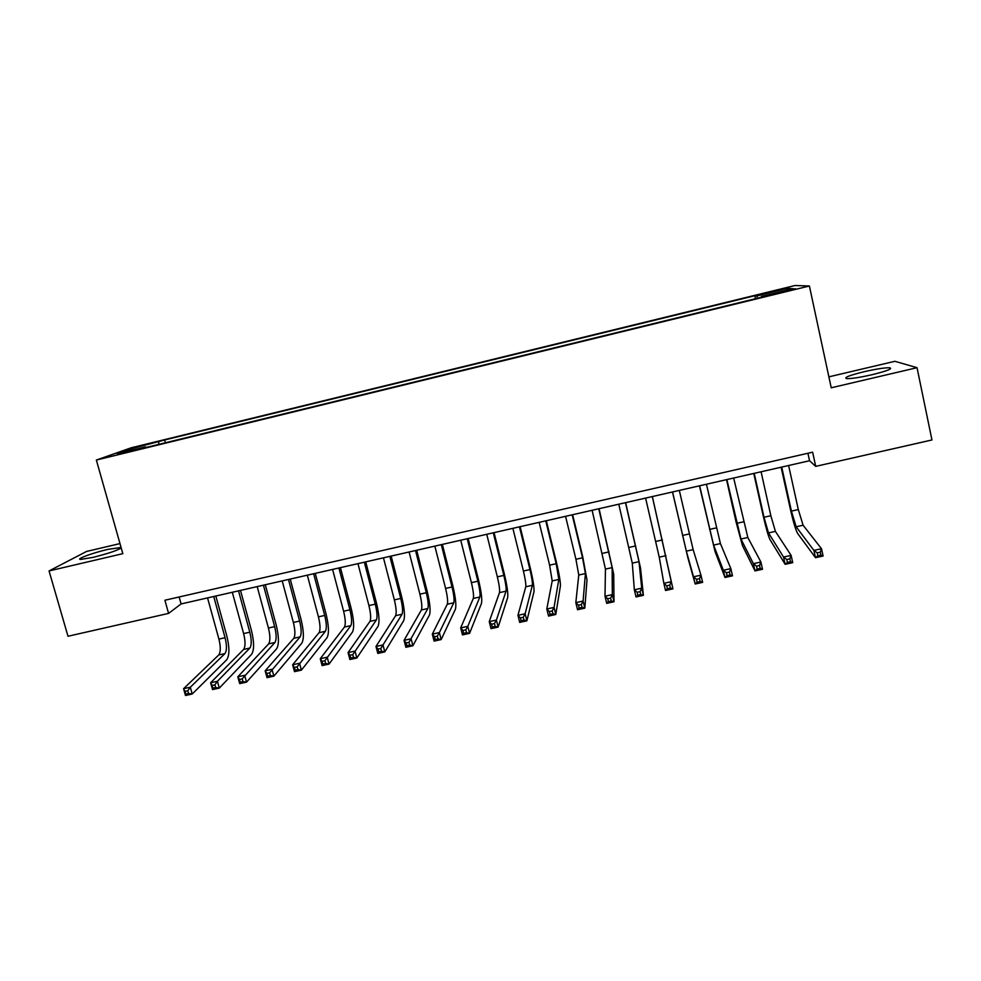 <?xml version="1.0" encoding="UTF-8"?>
<svg xmlns="http://www.w3.org/2000/svg" width="981" height="981" viewBox="0 0 981 981"><rect width="100%" height="100%" fill="white"/><g stroke="black" fill="none" stroke-linecap="round" stroke-linejoin="round"><path stroke-width="1.47" d="M121.092 547.472L107.922 549.372C92.95 552.806 75.218 559.28 80.663 559.415L93.023 557.38C108.437 553.492 117.83 550.316 121.19 547.852M872.195 374.681C887.216 370.941 893.041 368.635 889.657 367.765C884.654 367.667 876.131 368.991 864.089 371.725C849.215 375.416 843.427 377.722 846.738 378.617C851.582 378.74 860.067 377.415 872.195 374.681M119.621 454.093L131.111 450.745L119.621 454.093M119.989 543.584L86.536 551.457L49.05 570.942L67.996 636.252L168.585 613.395L181.093 603.94L809.546 460.739L815.714 466.367L931.95 439.966L917.039 367.691L894.905 361.302L828.871 376.839M795.015 285.508L131.196 447.79L96.359 460.052L809.399 285.998L795.015 285.508M815.714 466.367L812.636 452.18L164.894 600.237L168.585 613.395M785.622 290.805L771.667 294.631L787.89 290.952L795.407 288.696L785.622 290.805L785.756 291.467M145.961 447.52L145.519 446.882L139.143 449.175L763.586 296.74L761.391 296.483L761.477 297.255M145.519 446.882L117.34 453.762L131.356 448.795L164.624 439.979L754.818 295.735L756.829 295.955L787.743 288.402L793.286 288.696L761.391 296.483M49.05 570.942L122.833 553.664L96.359 460.052M809.399 285.998L831.226 387.789L917.039 367.691M807.915 453.259L809.546 460.739M179.143 596.988L181.093 603.94M757.54 298.212L756.829 295.955M755.468 298.714L754.818 295.735M165.397 442.774L164.624 439.979M158.775 442.1L158.664 444.418M786.737 290.29L787.743 288.402M131.356 448.795L132.607 450.034M781.722 467.079L791.422 511.113L796.155 526.772L813.887 550.39L821.502 548.722L823.096 556.031L815.481 557.686L797.627 533.443C795.701 529.985 793.347 522.174 790.551 509.985L781.121 467.226M788.614 465.509L798.301 509.568L803.096 525.227L821.502 548.722L820.275 552.18L817.222 552.843L817.872 555.773L820.913 555.099L820.275 552.18M817.872 555.773L815.481 557.686L813.887 550.39L817.222 552.843M820.913 555.099L823.096 556.031M754.217 473.345L764.003 517.245L768.491 532.904L783.537 557.049L791.115 555.393L792.722 562.665L785.156 564.32L769.975 539.562C768.295 536.067 766.063 528.244 763.267 516.092L753.751 473.455M761.084 471.787L770.845 515.712L775.395 531.371L791.115 555.393L789.828 558.851L786.787 559.513L787.436 562.432L790.465 561.77L789.828 558.851M787.436 562.432L785.156 564.32L783.537 557.049L786.787 559.513M790.465 561.77L792.722 562.665M726.86 479.586L740.962 539.023L753.371 563.67L760.888 562.015L762.519 569.274L755.002 570.917L742.47 545.657L736.118 522.162L726.529 479.66M733.678 478.029L747.829 537.49L760.888 562.015L759.539 565.485L756.523 566.147L757.173 569.054L760.189 568.391L759.539 565.485M757.173 569.054L755.002 570.917L753.371 563.67L756.523 566.147M760.189 568.391L762.519 569.274M699.637 485.791L713.592 545.093L723.365 570.255L730.845 568.612L732.488 575.847L725.008 577.478L715.1 551.714L699.441 485.828M706.43 484.234L720.422 543.584L730.845 568.612L729.423 572.082L726.418 572.745L727.08 575.639L730.085 574.989L729.423 572.082M727.08 575.639L725.008 577.478L723.365 570.255L726.418 572.745M730.085 574.989L732.488 575.847M672.549 491.959L686.344 551.15L693.518 576.803L700.961 575.173L702.629 582.371L695.186 584.002L687.865 557.735L672.488 491.971M679.306 490.414L693.138 549.63L700.961 575.173L699.478 578.643L696.485 579.305L697.16 582.187L700.14 581.537L699.478 578.643M697.16 582.187L695.186 584.002L693.518 576.803L696.485 579.305M700.14 581.537L702.629 582.371M645.596 498.103L659.244 557.159L663.855 583.315L671.249 581.684L672.929 588.87L652.365 496.558M652.328 496.57L671.249 581.684L669.692 585.179L666.724 585.829L667.399 588.698L670.366 588.048L669.692 585.179M670.366 588.048L672.929 588.87L665.523 590.488L663.855 583.315L666.724 585.829M665.523 590.488L667.399 588.698M618.79 504.209L632.279 563.143L634.339 589.789L641.709 588.171L643.389 595.332L640.556 568.207L625.645 502.64M625.486 502.677L639.011 561.659L641.709 588.171L640.09 591.666L637.135 592.316L637.809 595.185L640.765 594.535L640.09 591.666M640.765 594.535L643.389 595.332L636.031 596.939L634.339 589.789L637.135 592.316M636.031 596.939L637.809 595.185M592.119 510.279L605.449 569.103L604.995 596.227L612.316 594.621L614.02 601.758L613.701 574.155L599.072 508.698M598.766 508.771L612.144 567.619L612.316 594.621L610.636 598.116L607.705 598.766L608.379 601.623L611.322 600.973L610.636 598.116M611.322 600.973L614.02 601.758L606.712 603.352L604.995 596.227L607.705 598.766M606.712 603.352L608.379 601.623M565.571 516.337L575.933 559.28L578.765 575.025L575.822 602.628L583.094 601.034L584.823 608.146L586.994 580.065L582.677 556.485L572.622 514.731M572.193 514.829L582.542 557.809L585.424 573.554L583.094 601.034L581.353 604.529L578.434 605.179L579.121 608.024L582.04 607.386L581.353 604.529M582.04 607.386L584.823 608.146L577.539 609.741L575.822 602.628L578.434 605.179M577.539 609.741L579.121 608.024M539.17 522.346L549.605 565.166L552.205 580.924L546.797 609.005L554.044 607.411L555.773 614.498L560.409 585.951C560.556 582.125 559.231 574.253 556.435 562.358L546.307 520.727M545.755 520.85L556.178 563.695L558.827 579.452L554.044 607.411L552.229 610.918L549.323 611.555L550.022 614.388L552.928 613.763L552.229 610.918M552.928 613.763L555.773 614.498L548.538 616.08L546.797 609.005L549.323 611.555M548.538 616.08L550.022 614.388M512.891 528.342L523.413 571.028C525.276 578.974 526.074 584.235 525.779 586.785L517.943 615.332L525.142 613.75L526.883 620.814L533.971 591.801C534.338 587.938 533.124 580.065 530.329 568.195L520.126 526.687M519.452 526.846L529.948 569.569C531.825 577.527 532.622 582.775 532.376 585.326L525.142 613.75L523.265 617.27L520.384 617.895L521.083 620.728L523.964 620.09L523.265 617.27M523.964 620.09L526.883 620.814L519.685 622.395L517.943 615.332L520.384 617.895M519.685 622.395L521.083 620.728M486.748 534.289L497.342 576.853C499.219 584.786 499.93 590.047 499.488 592.622L489.237 621.635L496.398 620.066L498.152 627.104L507.655 597.625C508.244 593.726 507.14 585.841 504.344 574.008L494.068 532.622M493.271 532.806L503.842 575.393C505.718 583.339 506.454 588.6 506.049 591.175L496.398 620.066L494.461 623.573L491.591 624.21L492.303 627.031L495.172 626.393L494.461 623.573M495.172 626.393L498.152 627.104L491.003 628.662L489.237 621.635L491.591 624.21M491.003 628.662L492.303 627.031M460.727 540.224L471.407 582.653C473.271 590.562 473.909 595.823 473.32 598.435L460.69 627.901L467.814 626.332L469.58 633.346L481.475 603.425C482.284 599.477 481.291 591.592 478.495 579.783L468.145 538.532M467.226 538.741L477.87 581.206C479.746 589.127 480.408 594.388 479.856 596.988L467.814 626.332L465.816 629.851L462.958 630.476L463.67 633.297L466.527 632.671L465.816 629.851M466.527 632.671L469.58 633.346L462.468 634.903L460.69 627.901L462.958 630.476M462.468 634.903L463.67 633.297M434.841 546.123L445.595 588.416C447.459 596.313 448.035 601.574 447.299 604.21L432.302 634.131L439.378 632.573L441.168 639.563L455.417 609.189C456.447 605.203 455.564 597.319 452.768 585.547L442.357 544.406M441.303 544.651L452.033 586.981C453.909 594.878 454.485 600.139 453.786 602.775L439.378 632.573L437.33 636.093L434.485 636.718L435.208 639.526L438.041 638.901L437.33 636.093M438.041 638.901L441.168 639.563L434.093 641.108L432.302 634.131L434.485 636.718M434.093 641.108L435.208 639.526M409.089 551.984L419.905 594.167C421.781 602.04 422.271 607.3 421.401 609.961L404.062 640.323L411.113 638.778L412.903 645.743L429.494 614.928C430.745 610.905 429.972 603.008 427.176 591.261L416.692 550.255M415.515 550.525L426.318 592.732C428.182 600.605 428.697 605.878 427.863 608.527L408.991 642.31L406.171 642.923L406.894 645.719L409.715 645.106L408.991 642.31M409.715 645.106L412.903 645.743L405.864 647.288L404.062 640.323L406.171 642.923M405.864 647.288L406.894 645.719M383.461 557.833L394.35 599.881C396.226 607.73 396.643 613.002 395.625 615.688L375.981 646.479L382.982 644.946L384.797 651.899L403.706 620.642C405.165 616.571 404.503 608.686 401.707 596.963L391.149 556.08M389.849 556.374L400.726 598.447C402.602 606.307 403.044 611.58 402.051 614.253L380.812 648.478L378.004 649.103L378.727 651.887L381.535 651.261L380.812 648.478M381.535 651.261L384.797 651.899L377.795 653.42L375.981 646.479L378.004 649.103M377.795 653.42L378.727 651.887M357.955 563.634L368.917 605.559C370.793 613.395 371.149 618.668 369.984 621.378L348.047 652.61L355.012 651.09L356.839 658.006L378.041 626.319C379.708 622.212 379.156 614.327 376.361 602.628L365.729 561.868M364.319 562.187L375.269 604.149C377.133 611.985 377.501 617.245 376.385 619.955L352.78 654.621L349.996 655.234L350.72 658.006L353.516 657.405L352.78 654.621M353.516 657.405L356.839 658.006L349.874 659.526L348.047 652.61L349.996 655.234M349.874 659.526L350.72 658.006M332.584 569.421L343.608 611.224C345.484 619.036 345.766 624.308 344.466 627.043L320.272 658.705L327.2 657.184L329.04 664.088L352.51 631.972C354.386 627.828 353.933 619.931 351.137 608.269L340.432 567.631M338.911 567.974L349.923 609.802C351.799 617.625 352.093 622.898 350.83 625.633L324.907 660.728L322.136 661.341L322.872 664.112L325.643 663.499L324.907 660.728M325.643 663.499L329.04 664.088L322.111 665.608L320.272 658.705L322.136 661.341M322.111 665.608L322.872 664.112M307.323 575.173L318.433 616.853C320.296 624.639 320.517 629.912 319.07 632.684L292.632 664.775L299.524 663.254L301.388 670.146L327.09 637.601C329.175 633.419 328.831 625.522 326.035 613.885L315.269 573.37M313.626 573.738L324.711 615.443C326.587 623.242 326.82 628.514 325.41 631.274L297.182 666.81L294.423 667.411L295.171 670.17L297.93 669.569L297.182 666.81M297.93 669.569L301.388 670.146L294.496 671.642L292.632 664.775L294.423 667.411M294.496 671.642L295.171 670.17M282.197 580.899L293.368 622.457C295.232 630.219 295.379 635.504 293.81 638.288L265.152 670.808L272.007 669.3L273.871 676.154L301.805 643.193C304.098 638.987 303.852 631.077 301.057 619.477L290.229 579.072M288.463 579.477L299.622 621.059C301.486 628.833 301.658 634.106 300.112 636.89L269.603 672.856L266.857 673.457L267.605 676.203L270.364 675.602L269.603 672.856M270.364 675.602L273.871 676.154L267.016 677.65L265.152 670.808L266.857 673.457M267.016 677.65L267.605 676.203M257.194 586.601L268.426 628.024C270.302 635.774 270.376 641.059 268.659 643.867L237.819 676.804L244.637 675.308L246.513 682.138L276.642 648.76C279.144 644.517 278.984 636.608 276.201 625.032L265.299 584.75M263.435 585.179L274.655 626.638C276.519 634.388 276.617 639.673 274.938 642.481L242.184 678.864L239.45 679.465L240.198 682.2L242.932 681.599L242.184 678.864M242.932 681.599L246.513 682.138L239.695 683.634L237.819 676.804L239.45 679.465M239.695 683.634L240.198 682.2M232.301 592.266L243.619 633.579C245.483 641.304 245.495 646.589 243.644 649.422L210.621 682.764L217.414 681.28L219.303 688.098L251.602 654.302C254.3 650.023 254.251 642.114 251.467 630.575L240.492 590.403M238.518 590.856L249.812 632.193C251.676 639.931 251.7 645.204 249.885 648.036L217.414 681.28L214.9 684.836L212.178 685.437L212.938 688.172L215.661 687.571L214.9 684.836M215.661 687.571L219.303 688.098L212.521 689.582L210.621 682.764L212.178 685.437M212.521 689.582L212.938 688.172M207.543 597.907L218.922 639.097C220.786 646.81 220.725 652.095 218.751 654.952L183.582 688.699L190.326 687.227L192.227 694.008L226.685 659.821C229.579 655.504 229.64 647.583 226.844 636.08L215.82 596.031M213.723 596.509L225.078 637.711C226.942 645.437 226.905 650.722 224.956 653.567L190.326 687.227L187.763 690.783L185.053 691.384L185.826 694.107L188.524 693.506L187.763 690.783M188.524 693.506L192.227 694.008L185.483 695.492L183.582 688.699L185.053 691.384M185.483 695.492L185.826 694.107M779.343 293.025L779.208 292.375M798.301 509.568L791.422 511.113M803.096 525.227L796.155 526.772M770.845 515.712L764.003 517.245M775.395 531.371L768.491 532.904M743.537 521.818L736.731 523.339M747.829 537.49L740.962 539.023M716.363 527.888L709.594 529.409M720.422 543.584L713.592 545.093M689.324 533.934L682.592 535.442M693.138 549.63L686.344 551.15M662.433 539.942L655.725 541.451M666.001 555.663L659.244 557.159M635.663 545.927L628.993 547.423M639.011 561.659L632.279 563.143M609.042 551.886L602.395 553.37M612.144 567.619L605.449 569.103M582.542 557.809L575.933 559.28M585.424 573.554L578.765 575.025M556.178 563.695L549.605 565.166M558.827 579.452L552.205 580.924M529.948 569.569L523.413 571.028M532.376 585.326L525.779 586.785M503.842 575.393L497.342 576.853M506.049 591.175L499.488 592.622M477.87 581.206L471.407 582.653M479.856 596.988L473.32 598.435M452.033 586.981L445.595 588.416M453.786 602.775L447.299 604.21M426.318 592.732L419.905 594.167M427.863 608.527L421.401 609.961M400.726 598.447L394.35 599.881M402.051 614.253L395.625 615.688M375.269 604.149L368.917 605.559M376.385 619.955L369.984 621.378M349.923 609.802L343.608 611.224M350.83 625.633L344.466 627.043M324.711 615.443L318.433 616.853M325.41 631.274L319.07 632.684M299.622 621.059L293.368 622.457M300.112 636.89L293.81 638.288M274.655 626.638L268.426 628.024M274.938 642.481L268.659 643.867M249.812 632.193L243.619 633.579M249.885 648.036L243.644 649.422M225.078 637.711L218.922 639.097M224.956 653.567L218.751 654.952M120.651 548.354L120.356 547.324M889.951 369.199L889.657 367.765"/></g></svg>
